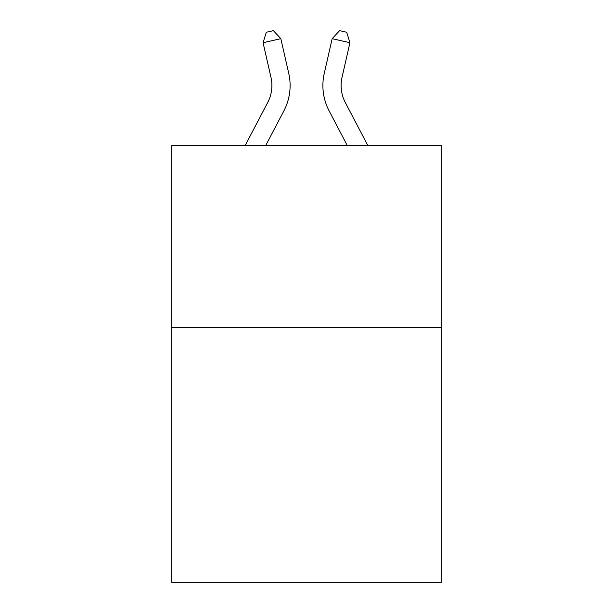 <?xml version="1.0" encoding="UTF-8"?>
<svg xmlns="http://www.w3.org/2000/svg" width="613" height="613" viewBox="0 0 613 613"><rect width="100%" height="100%" fill="white"/><g stroke="black" fill="none" stroke-linecap="round" stroke-linejoin="round"><path stroke-width="0.92" d="M441.268 327.38L441.268 582.35L171.732 582.35L171.732 145.266L441.268 145.266L441.268 327.38L171.732 327.38M245.3 145.266L267.735 102.432A36.428 36.428 0 0 0 270.984 77.437L263.077 42.718L280.831 38.673L288.746 73.391A54.634 54.634 0 0 1 283.873 110.884L265.858 145.266M367.7 145.266L345.265 102.432A36.428 36.428 0 0 1 342.016 77.437L349.923 42.718L332.169 38.673L324.254 73.391A54.634 54.634 0 0 0 329.127 110.884L347.142 145.266M345.265 102.432A36.428 36.428 0 0 1 342.016 77.437A36.428 36.428 0 0 0 345.265 102.432A36.428 36.428 0 0 1 342.016 77.437A36.428 36.428 0 0 0 345.265 102.432A36.428 36.428 0 0 1 342.016 77.437A36.428 36.428 0 0 0 345.265 102.432A36.428 36.428 0 0 1 342.016 77.437A36.428 36.428 0 0 0 345.265 102.432A36.428 36.428 0 0 1 342.016 77.437A36.428 36.428 0 0 0 345.265 102.432A36.428 36.428 0 0 1 342.016 77.437A36.428 36.428 0 0 0 345.265 102.432A36.428 36.428 0 0 1 342.016 77.437A36.428 36.428 0 0 0 345.265 102.432A36.428 36.428 0 0 1 342.016 77.437A36.428 36.428 0 0 0 345.265 102.432A36.428 36.428 0 0 1 342.016 77.437A36.428 36.428 0 0 0 345.265 102.432A36.428 36.428 0 0 1 342.016 77.437A36.428 36.428 0 0 0 345.265 102.432A36.428 36.428 0 0 1 342.016 77.437A36.428 36.428 0 0 0 345.265 102.432A36.428 36.428 0 0 1 342.016 77.437A36.428 36.428 0 0 0 345.265 102.432A36.428 36.428 0 0 1 342.016 77.437A36.428 36.428 0 0 0 345.265 102.432A36.428 36.428 0 0 1 342.016 77.437A36.428 36.428 0 0 0 345.265 102.432A36.428 36.428 0 0 1 342.016 77.437A36.428 36.428 0 0 0 345.265 102.432A36.428 36.428 0 0 1 342.016 77.437A36.428 36.428 0 0 0 345.265 102.432A36.428 36.428 0 0 1 342.016 77.437A36.428 36.428 0 0 0 345.265 102.432A36.428 36.428 0 0 1 342.016 77.437A36.428 36.428 0 0 0 345.265 102.432A36.428 36.428 0 0 1 342.016 77.437A36.428 36.428 0 0 0 345.265 102.432A36.428 36.428 0 0 1 342.016 77.437A36.428 36.428 0 0 0 345.265 102.432A36.428 36.428 0 0 1 342.016 77.437A36.428 36.428 0 0 0 345.265 102.432A36.428 36.428 0 0 1 342.016 77.437A36.428 36.428 0 0 0 345.265 102.432M332.169 38.673L324.254 73.391L332.169 38.673L324.254 73.391L332.169 38.673L324.254 73.391L332.169 38.673L324.254 73.391L332.169 38.673L324.254 73.391L332.169 38.673L324.254 73.391L332.169 38.673L324.254 73.391L332.169 38.673L324.254 73.391L332.169 38.673L324.254 73.391L332.169 38.673L324.254 73.391L332.169 38.673L324.254 73.391L332.169 38.673L324.254 73.391L332.169 38.673L324.254 73.391L332.169 38.673L324.254 73.391L332.169 38.673L324.254 73.391L332.169 38.673L324.254 73.391L332.169 38.673L324.254 73.391L332.169 38.673L324.254 73.391L332.169 38.673L324.254 73.391L332.169 38.673L324.254 73.391L332.169 38.673L324.254 73.391L332.169 38.673L324.254 73.391L332.169 38.673L339.602 30.65L346.705 32.267L349.923 42.718M267.735 102.432A36.428 36.428 0 0 0 270.984 77.437A36.428 36.428 0 0 1 267.735 102.432A36.428 36.428 0 0 0 270.984 77.437A36.428 36.428 0 0 1 267.735 102.432A36.428 36.428 0 0 0 270.984 77.437A36.428 36.428 0 0 1 267.735 102.432A36.428 36.428 0 0 0 270.984 77.437A36.428 36.428 0 0 1 267.735 102.432A36.428 36.428 0 0 0 270.984 77.437M263.077 42.718L266.295 32.267L273.398 30.65L280.831 38.673"/></g></svg>
